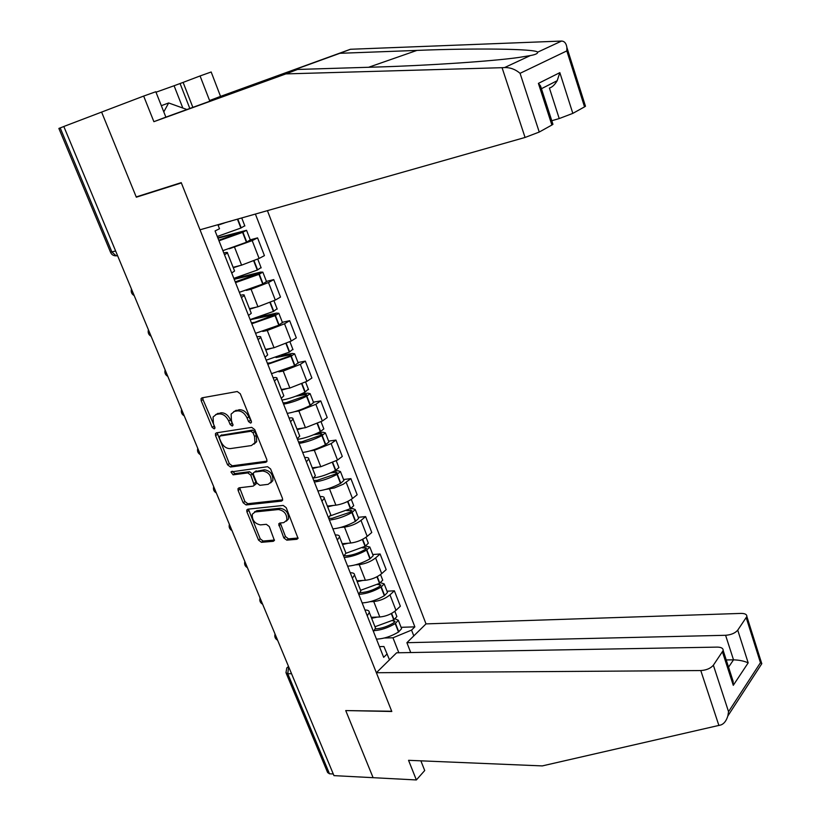 <?xml version="1.0" encoding="UTF-8"?>
<svg xmlns="http://www.w3.org/2000/svg" width="821" height="821" viewBox="0 0 821 821"><rect width="100%" height="100%" fill="white"/><g stroke="black" fill="none" stroke-linecap="round" stroke-linejoin="round"><path stroke-width="1.23" d="M250.631 423.113L251.39 422.497L251.308 421.101L240.286 393.752L237.238 391.525L202.048 397.826L201.073 398.606L201.176 400.689L212.146 427.351L214.199 428.88L214.907 428.326L213.409 423.482L213.07 416.996L216.272 414.431L219.176 413.938C223.148 413.805 226.319 416.155 228.71 421.009L230.126 424.478L232.21 426.027L232.938 425.442L231.45 420.557L231.101 414.102L234.437 411.393L237.402 410.9C241.466 410.746 244.689 413.127 247.09 418.033L248.506 421.553L250.631 423.113M283.82 537.909L286.786 540.156L296.874 539.294L298.044 538.371L286.221 507.686L283.214 505.428L247.829 509.194L246.772 510.015L246.905 511.811L258.543 540.105L261.447 542.322L273.29 541.306L274.399 540.444L269.288 526.548L266.343 524.311L260.462 524.886C254.674 523.685 251.955 520.114 252.293 514.192L255.157 511.955L278.452 509.523C284.292 510.652 287.083 514.213 286.816 520.216L283.758 522.638L279.838 523.018L278.709 523.901L283.82 537.909L285.482 536.595L288.448 538.843L298.115 538.012M333.962 775.629L63.812 126.485L101.609 112.087L136.327 197.204L181.349 182.939L391.709 711.253L345.733 710.576L373.103 777.682L333.962 775.629M265.809 462.305L266.917 461.402L266.794 459.514L254.736 429.599L251.698 427.361L216.446 432.841L215.441 433.642L215.554 435.633L227.561 464.809L230.496 467.016L265.809 462.305L266.846 461.566M270.602 468.945L282.475 498.398L282.598 500.184L281.459 501.097L246.095 504.956L243.17 502.75L238.131 490.496L238.008 488.649L239.044 487.828L253.196 486.124L254.284 485.273L250.785 475.154L247.819 472.927L233.092 474.825L230.958 471.962L267.584 466.697L270.602 468.945M725.6 635.29C731.09 634.869 735.134 633.155 737.74 630.159L748.177 662.855C744.021 660.997 739.136 660.002 733.512 659.848L725.6 635.29L406.898 642.689L426.007 623.888L267.42 210.648M333.275 773.987L329.488 773.793L327.62 772.53L286.221 673.302M115.638 251L110.517 252.201L58.876 128.445L60.19 127.912L111.943 252.047L116.192 255.834L117.608 255.742M63.833 126.526L60.19 127.912M223.794 252.971C226.668 252.263 227.879 252.242 227.438 252.909L224.523 254.808M233.123 267.318L241.6 265.152L259.118 258.451L252.191 240.635L229.192 248.794M252.191 240.635L257.558 237.874L250.261 239.845M231.707 272.993L234.58 271.012L234.375 270.489M259.118 258.451L264.434 255.618L257.558 237.874M240.502 295.242C243.385 294.616 244.627 294.698 244.248 295.498L241.436 297.582M266.425 281.387L273.742 279.622L268.488 282.547L251.062 289.249L246.238 290.408M248.506 315.469L251.277 313.304L251.021 312.647M249.461 308.706L257.948 306.777L275.302 300.076L280.515 297.079L273.742 279.622M256.942 336.815C259.836 336.282 261.109 336.477 260.78 337.38L258.061 339.648M282.342 322.273L289.669 320.703L284.528 323.782L267.266 330.483L262.782 331.438M265.019 357.248L267.687 354.898L267.389 354.128M265.532 349.438L274.04 347.735L291.239 341.033L296.33 337.883L289.669 320.703M273.116 377.722C276.01 377.28 277.324 377.568 277.036 378.594L274.43 381.036M298.002 362.513L305.34 361.127L300.312 364.36L283.204 371.061L278.945 371.851M281.264 398.339L283.84 395.825L283.491 394.932M281.357 389.523L289.875 388.035L306.91 381.334L311.898 378.029L305.34 361.127M289.033 417.981C291.937 417.622 293.271 418.002 293.035 419.131L290.521 421.748M313.427 402.126L320.765 400.915L315.849 404.301L298.885 410.993L294.801 411.649M297.253 438.773L299.737 436.095L299.337 435.089M296.925 428.983L305.453 427.7L322.345 421.009L327.22 417.561L320.765 400.915M304.694 457.595C307.608 457.318 308.973 457.8 308.788 459.031L306.356 461.813M328.595 441.113L335.943 440.077L331.13 443.617L314.33 450.298L310.359 450.842M312.986 478.561L315.367 475.718L314.925 474.6M312.257 467.826L320.785 466.739L337.534 460.058L342.295 456.466L335.943 440.077M320.108 496.592C323.033 496.387 324.418 496.962 324.285 498.296L321.945 501.231M343.537 479.505L350.895 478.633L343.291 484.216L334.342 487.972L325.66 489.429M254.695 511.75L255.557 511.657M328.462 517.723L330.76 514.726L330.278 513.494M327.343 506.064L335.892 505.182C342.059 504.238 347.591 502.011 352.486 498.501L357.156 494.765L350.895 478.633M335.286 534.974C338.211 534.851 339.627 535.508 339.535 536.944L337.287 540.033M358.254 517.302L365.612 516.604L361.004 520.411C356.17 523.983 350.67 526.21 344.492 527.082L340.694 527.431M343.701 556.258L345.918 553.108L345.384 551.784M342.203 543.718L350.752 543.03C356.93 542.199 362.41 539.972 367.203 536.359L371.769 532.49L365.612 516.604M350.228 572.771C353.163 572.719 354.6 573.458 354.549 574.987L352.383 578.22M372.744 554.524L380.113 553.99L375.597 557.931C370.856 561.615 365.396 563.832 359.229 564.591L355.493 564.848M358.705 594.199L360.83 590.904L360.265 589.478M356.837 580.796L365.396 580.293C371.564 579.575 376.993 577.358 381.703 573.633L386.178 569.63L380.113 553.99M364.935 609.982C367.88 609.993 369.337 610.814 369.327 612.445L367.254 615.822M387.019 591.192L394.378 590.802L389.965 594.876C385.306 598.663 379.897 600.88 373.74 601.536L370.055 601.711M373.473 631.554L375.515 628.116L374.91 626.587M371.256 617.32L379.815 616.992C385.973 616.386 391.36 614.17 395.979 610.342L400.361 606.216L394.378 590.802M217.965 224.841L229.808 221.331M398.842 652.757L392.972 637.784L411.547 630.107L414.862 626.864L255.393 214.065M411.547 630.107L413.794 635.906M389.493 659.817L383.93 646.517L379.425 646.609M217.914 224.708L219.515 228.751L215.081 230.927L383.664 657.334L387.163 653.906M136.327 197.204L139.077 196.014M392.972 637.784L384.392 638.009M231.46 220.859L229.859 221.465M401.069 627.306L414.862 626.864M251.472 421.758L248.855 416.863C246.464 411.968 243.242 409.587 239.188 409.741L237.402 410.9M233.759 411.557L239.188 409.741M215.666 414.574L220.962 412.799C224.923 412.655 228.105 415.005 230.485 419.849L233.02 424.642M202.808 397.682L202.982 399.57L214.979 427.474M217.134 432.739L229.305 463.608L232.23 465.805L266.989 461.156M253.063 432.831L250.939 431.261L219.987 436.013L219.361 437.962L220.839 441.565C223.189 446.326 226.329 448.677 230.28 448.615L251.442 445.546L254.921 442.724L254.551 436.515L253.063 432.831L254.818 431.641L252.694 430.081L250.939 431.261M221.126 435.253L252.694 430.081M254.089 444.13L256.665 441.534L256.296 435.325L254.551 436.515M254.818 431.641L256.296 435.325M282.681 499.876L247.798 503.704L246.095 504.956M239.629 487.756L244.884 501.498L247.798 503.704M254.787 484.903L255.998 484.031L255.875 482.194L252.509 473.933L249.543 471.706L234.827 473.604L233.092 474.825M232.61 471.264L234.827 473.604M268.149 484.339L271.135 481.937C271.494 475.739 268.693 472.096 262.751 471.008L254.489 472.075L253.402 472.937L253.525 474.805L256.901 483.097L259.877 485.324L268.149 484.339M270.612 482.922L272.839 480.696C273.198 474.497 270.417 470.864 264.475 469.786L262.751 471.008M255.187 471.572L264.475 469.786M280.3 522.977L285.482 536.595M286.355 521.15L288.489 518.934C288.756 512.92 285.975 509.369 280.135 508.25L278.452 509.523M254.407 512.109L256.85 510.693L280.135 508.25M248.383 509.133L260.216 538.812L263.12 541.029L274.491 540.044M217.976 238.244L243.067 231.543L218.755 240.225M222.881 250.651L246.433 242.257L250.282 239.906M218.981 240.799L242.575 232.374L246.546 230.301L217.791 237.782M244.771 225.754L240.881 228.033L217.278 236.479M218.088 225.149L224.246 223.055M502.072 67.691L504.607 67.548C510.262 67.425 515.414 69.354 520.073 73.315L539.243 132.048L525.071 137.456L502.072 67.691L285.893 73.9L153.886 121.682L143.665 96.067L101.609 112.087L136.214 196.927L181.236 182.642L200.006 229.798L525.071 137.456M143.665 96.067L155.805 91.736L165.873 117.136L297.541 69.457L376.182 67.045C424.221 65.711 491.584 61.39 518.841 57.449L530.345 55.571C535.487 54.627 537.909 53.498 537.611 52.195C536.37 48.737 473.666 48.07 416.945 50.409L339.853 53.303L209.581 100.542L200.067 75.953L183.114 82.398L192.853 107.356M297.541 69.457L285.893 73.9M165.873 117.136L153.886 121.682M584.244 105.94L585.476 106.248L584.542 106.874L572.832 113.37L559.224 118.563L549.413 88.073C552.174 87.242 554.77 84.789 557.202 80.694L559.84 72.648L572.832 113.37M551.774 120.718L559.224 118.563M182.826 108.044L174.083 85.753L156 92.219M174.083 85.753L183.114 82.398M584.542 106.874L566.829 50.902L566.88 47.444C566.254 43.328 564.489 41.194 561.564 41.06L350.434 49.27L220.541 96.385L211.171 71.991L200.067 75.953M220.541 96.385L209.581 100.542M350.434 49.27L339.853 53.303M551.538 123.971L552.943 124.32L551.886 125.028L539.243 132.048M189.825 108.464L180.056 83.485M551.886 125.028L538.402 83.383L540.516 85.918L541.696 89.551M376.367 672.727L700.785 670.552C706.399 670.193 710.596 668.407 713.367 665.205L723.178 650.509C723.25 648.303 721.29 647.174 717.287 647.112L396.625 652.798L376.367 672.727L391.802 711.489L346.052 710.576M713.367 665.205L728.545 711.694L727.837 715.994C726.339 720.787 724.05 723.763 720.971 724.943L542.26 765.911L408.55 760.318L416.37 779.95L424.714 770.529L420.875 760.841M416.37 779.95L373.103 777.682L345.826 710.801M737.74 630.159L746.864 616.52C746.936 614.436 744.975 613.4 741.014 613.41L426.007 623.888M410.726 652.551L406.898 642.689M728.555 667.145L733.512 659.848L726.226 659.94M729.479 673.569L733.112 681.235L733.276 685.319L722.511 652.059M760.626 665.492L761.826 663.645L760.451 662.691L746.279 617.885M163.79 111.882L168.664 102.964L186.921 109.511M161.337 105.683L168.664 102.964M234.211 279.304L259.374 273.352L235.227 281.88M239.352 292.317L262.751 284.076L266.476 281.511M235.524 282.629L258.954 274.347L262.823 272.131L260.503 272.12L233.975 278.709M261.057 267.584L257.291 270.078L233.831 278.37M233.297 267.738L240.286 265.491M250.189 319.718L275.415 314.484L254.674 322.335L251.431 322.869M255.557 333.316L278.801 325.219L282.414 322.448M251.79 323.782L275.066 315.644L278.842 313.283L276.472 313.109L260.421 316.66M277.077 308.747L273.424 311.446L250.138 319.595M249.656 309.199L256.285 307.157M276 357.535L290.039 354.805L291.209 354.97L289.577 356.109L270.643 362.779L267.379 363.21M271.515 373.668L294.595 365.704L298.095 362.738M267.8 364.278L291.25 356.129L294.606 353.789L292.194 353.44L281.582 355.514M292.84 349.253L289.31 352.147L266.168 360.162M265.758 349.992L272.141 348.114M295.683 396.245L305.556 394.562L306.746 394.819L305.155 396.009L286.355 402.598L283.071 402.906M287.217 413.374L287.853 413.281C294.903 411.998 302.333 409.422 310.143 405.553L313.53 402.393M283.563 404.137L284.199 404.045C291.25 402.721 298.69 400.135 306.531 396.286L310.122 393.659L307.659 393.146L300.229 394.419M308.357 389.123L304.94 392.212C297.089 396.061 289.649 398.647 282.588 399.981L281.952 400.084M281.593 390.139L287.802 388.395M313.581 434.771L320.826 433.714L322.048 434.042L320.169 435.469L301.82 441.78L298.526 441.996M302.672 452.463L303.308 452.392C310.359 451.263 317.737 448.728 325.444 444.777L328.944 441.985L328.728 441.441M299.07 443.381L299.706 443.289C306.767 442.129 314.156 439.584 321.883 435.653L325.403 432.893L322.899 432.226L317.583 433.006M323.638 428.367L323.843 428.901L320.323 431.641C312.585 435.571 305.186 438.116 298.126 439.297L297.489 439.379M297.192 429.66L303.257 428.028M256.429 442.037L255.783 442.139M330.473 472.917L335.871 472.26L337.103 472.65L335.276 474.138L317.05 480.367L313.735 480.47M317.881 490.948L318.517 490.886C325.578 489.921 332.905 487.417 340.51 483.395L343.927 480.48L343.691 479.875M314.34 481.999L314.977 481.937C322.037 480.932 329.385 478.417 337.01 474.415L340.438 471.531L337.893 470.71L334.126 471.172M338.673 467.005L338.909 467.59L335.471 470.464C327.979 474.394 320.724 476.898 313.714 477.966M312.544 468.555L318.497 467.036M254.828 511.606L255.752 511.514M346.667 510.6L351.932 510.672L350.146 512.222L332.043 518.349L328.718 518.359M332.864 528.847L333.5 528.796C340.561 527.975 347.847 525.512 355.349 521.407L358.674 518.39L358.418 517.723M329.375 520.032L330.021 519.98C337.072 519.118 344.368 516.645 351.901 512.571L355.247 509.564L352.661 508.599L350.054 508.866M353.482 505.048L353.738 505.695L350.382 508.681L330.247 515.886M327.661 506.855L333.521 505.428M362.318 547.802L366.535 548.11L364.781 549.721C358.644 553.149 352.65 555.16 346.801 555.755L344.235 555.766M347.611 566.162L348.258 566.121C355.319 565.443 362.543 563.021 369.953 558.844L373.206 555.704L372.929 554.996M344.184 557.48L344.82 557.438C351.881 556.73 359.126 554.288 366.556 550.142L369.83 547.022L365.519 546.047M368.065 542.517L368.342 543.215L365.068 546.314L345.877 553.323M342.542 544.569L348.32 543.225M377.547 584.501L380.913 584.983L379.21 586.646C373.134 590.135 367.182 592.115 361.343 592.598L360.111 592.618M362.143 602.901L362.79 602.881C369.84 602.347 377.024 599.956 384.341 595.718L387.512 592.464L387.214 591.695M358.767 594.363L359.403 594.332C366.464 593.757 373.658 591.366 380.995 587.138L384.187 583.916L380.554 582.725M382.432 579.41L382.719 580.16L379.518 583.372L360.593 590.309M357.197 581.699L362.903 580.437M392.407 620.676L395.075 621.302L393.413 623.016C387.42 626.556 381.508 628.517 375.669 628.886L375.351 628.886M376.449 639.097L377.096 639.097C384.146 638.687 391.289 636.326 398.503 632.026L401.602 628.67L401.284 627.86M374.304 630.651C381.262 630.087 388.23 627.737 395.209 623.58L398.329 620.255L395.209 618.88M396.574 615.75L396.882 616.55L393.762 619.876L374.971 626.751M371.626 618.275L377.27 617.084M381.703 573.633L375.597 557.931M367.203 536.359L361.004 520.411M352.486 498.501L346.185 482.317M337.534 460.058L331.13 443.617M322.345 421.009L315.849 404.301M306.91 381.334L300.312 364.36M291.239 341.033L284.528 323.782M275.302 300.076L268.488 282.547M395.979 610.342L389.965 594.876M379.815 616.992L373.74 601.536M365.396 580.293L359.229 564.591M350.752 543.03L344.492 527.082M335.892 505.182L329.529 488.988M320.785 466.739L314.33 450.298M305.453 427.7L298.885 410.993M289.875 388.035L283.204 371.061M274.04 347.735L267.266 330.483M257.948 306.777L251.062 289.249M241.6 265.152L234.601 247.347M291.547 673.702L287.771 673.733L329.488 773.793M288.653 666.755L287.771 673.733L285.975 672.717L286.786 667.966L288.52 666.436M116.89 255.629L117.567 255.649M248.855 416.863L247.09 418.033M236.222 410.233L234.437 411.393M231.891 423.318L230.126 424.478M230.485 419.849L228.71 421.009M220.962 412.799L219.176 413.938M218.058 413.281L216.272 414.431M213.922 426.191L212.146 427.351M202.982 399.57L201.176 400.689M250.272 420.373L248.506 421.553M232.23 465.805L230.496 467.016M229.305 463.608L227.561 464.809M217.329 434.463L215.554 435.633M221.762 434.843L219.987 436.013M282.568 500.266L281.459 501.097M244.884 501.498L243.17 502.75M239.845 489.265L238.131 490.496M255.875 482.194L254.151 483.425M252.509 473.933L250.785 475.154M249.543 471.706L247.819 472.927M256.214 470.854L254.489 472.075M280.515 524.352L278.842 525.645M256.85 510.693L255.157 511.955M274.399 540.444L273.29 541.306M263.12 541.029L261.447 542.322M260.216 538.812L258.543 540.105M248.599 510.549L246.905 511.811M298.044 538.36L296.874 539.294M288.448 538.843L286.786 540.156M246.772 242.113L242.924 232.23M241.23 227.879L237.782 219.063M240.881 228.033L237.423 219.166M246.433 242.257L242.575 232.374M504.607 67.548L530.345 55.571M537.611 52.195L561.564 41.06M566.829 50.902L520.073 73.315M538.402 83.383L559.84 72.648M368.619 67.271L416.945 50.409M728.545 711.694L760.451 662.691M748.177 662.855L733.276 685.319M718.909 725.548L700.785 670.552M263.089 283.912L259.292 274.193M257.63 269.924L254.069 260.811M257.291 270.078L253.73 260.955M262.751 284.076L258.954 274.347M258.492 273.947L258.256 273.342M279.13 325.054L275.404 315.49M273.762 311.282L270.345 302.518M273.424 311.446L270.006 302.672M278.801 325.219L275.066 315.644M274.563 315.141L274.276 314.402M294.924 365.54L291.25 356.129M289.639 351.983L286.355 343.568M289.31 352.147L286.016 343.712M294.595 365.704L290.921 356.283M290.377 355.667L290.039 354.805M310.471 405.389L306.849 396.122M305.268 392.048L302.107 383.951M304.94 392.212L301.779 384.105M310.143 405.553L306.531 396.286M305.946 395.568L305.556 394.562M325.773 444.602L322.212 435.479M320.642 431.477L317.614 423.708M320.323 431.641L317.286 423.862M325.444 444.777L321.883 435.653M321.268 434.832L320.826 433.714M340.828 483.22L337.328 474.24M335.789 470.289L332.874 462.839M335.471 470.464L332.556 462.993M340.51 483.395L337.01 474.415M336.353 473.491L335.871 472.26M355.657 521.232L352.209 512.386M350.69 508.507L347.909 501.354M350.382 508.681L347.581 501.518M355.349 521.407L351.901 512.571M351.203 511.555L350.68 510.2M370.261 558.67L366.864 549.957M365.376 546.129L362.697 539.284M365.068 546.314L362.379 539.438M369.953 558.844L366.556 550.142M365.827 549.033L365.263 547.576M384.639 595.533L381.293 586.953M379.825 583.187L377.27 576.629M379.518 583.372L376.952 576.794M384.341 595.718L380.995 587.138M380.236 585.948L379.62 584.378M398.801 631.842L395.506 623.396M394.059 619.681L391.607 613.4M393.762 619.876L391.299 613.564M398.503 632.026L395.209 623.58M394.419 622.308L393.772 620.635M131.442 288.992C130.724 291.917 131.647 294.113 134.192 295.601M148.416 329.785C147.708 332.679 148.611 334.855 151.136 336.323M165.124 369.932C164.416 372.796 165.308 374.961 167.823 376.398M181.574 409.443C180.866 412.296 181.749 414.431 184.232 415.847M197.758 448.338C197.05 451.17 197.933 453.284 200.396 454.69M213.686 486.627C212.998 489.449 213.871 491.543 216.313 492.939M229.377 524.332C228.69 527.133 229.562 529.227 231.994 530.592M244.832 561.451C244.155 564.253 245.017 566.326 247.429 567.691M260.052 598.016C259.374 600.808 260.236 602.871 262.628 604.225M275.035 634.038C274.368 636.809 275.23 638.871 277.611 640.216M375.515 628.116L369.327 612.445M234.58 271.012L227.438 252.909M251.277 313.304L244.248 295.498M267.687 354.898L260.78 337.38M283.84 395.825L277.036 378.594M299.737 436.095L293.035 419.131M315.367 475.718L308.788 459.031M330.76 514.726L324.285 498.296M345.918 553.108L339.535 536.944M360.83 590.904L354.549 574.987M117.495 255.464L116.192 255.834C113.524 255.895 111.646 254.736 110.568 252.334M202.448 397.754L201.073 398.606M216.723 432.8L215.441 433.642M256.665 441.534L254.921 442.724M239.168 487.807L238.008 488.649M255.998 484.031L254.284 485.273M231.799 471.377L230.958 471.962M272.839 480.696L271.135 481.937M279.858 523.018L278.709 523.901M288.489 518.934L286.816 520.216M247.901 509.184L246.772 510.015M250.374 240.153L246.546 230.301M244.853 225.97L241.733 217.945M552.943 124.32L540.516 85.918M541.614 88.617L557.202 80.694M566.88 47.444L585.476 106.248M723.178 650.509L733.112 681.235M746.864 616.52L761.744 663.573M727.837 715.994L761.826 663.645M266.599 281.819L262.823 272.131M261.17 267.872L257.763 259.138M282.557 322.817L278.842 313.283M277.211 309.096L273.978 300.794M298.259 363.169L294.606 353.789M293.005 349.664L289.936 341.782M313.725 402.895L310.122 393.659M308.542 389.595L305.638 382.124M328.944 441.985L325.403 432.893M323.843 428.901L321.093 421.83M343.927 480.48L340.438 471.531M338.909 467.59L336.302 460.909M358.674 518.39L355.247 509.564M353.738 505.695L351.285 499.384M373.206 555.704L369.83 547.022M368.342 543.215L366.022 537.273M387.512 592.464L384.187 583.916M382.719 580.16L380.544 574.577M401.602 628.67L398.329 620.255M396.882 616.55L394.85 611.306"/></g></svg>
